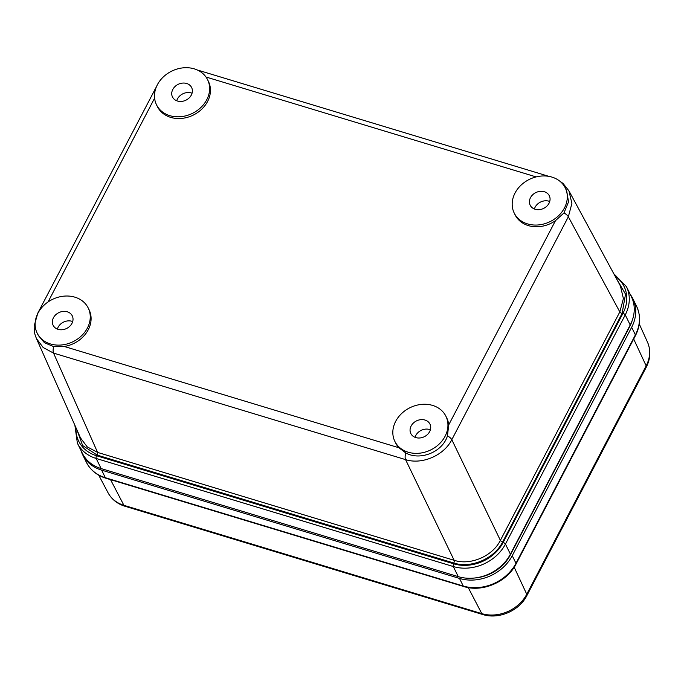 <?xml version="1.0" encoding="UTF-8"?>
<svg xmlns="http://www.w3.org/2000/svg" width="684" height="684" viewBox="0 0 684 684"><rect width="100%" height="100%" fill="white"/><g stroke="black" fill="none" stroke-linecap="round" stroke-linejoin="round"><path stroke-width="1.03" d="M630.272 294.453A40.63 33.593 153.8 0 1 632.854 298.703A40.63 33.593 153.8 0 1 631.657 327.294L512.248 555.699A40.63 33.593 153.8 0 1 459.511 578.433L101.625 470.13A40.63 33.593 153.8 0 1 82.619 454.646A40.63 33.593 153.8 0 1 80.977 450.482M632.247 320.386A38.355 31.703 153.8 0 1 629.682 326.696L510.273 555.1A38.355 31.703 153.8 0 1 474.645 578.006M37.158 333.117L38.33 335.493L44.469 342.752L53.694 346.626L64.262 346.472A28.454 23.521 -26.2 0 0 89.082 309.749L88.236 308.031A28.454 23.521 -26.2 0 0 74.924 297.181A28.454 23.521 -26.2 0 0 43.938 305.286A28.454 23.521 -26.2 0 0 37.158 333.117A28.454 23.521 -26.2 0 0 52.659 344.522A28.454 23.521 -26.2 0 0 82.311 335.015A28.454 23.521 -26.2 0 0 88.236 308.031M558.101 179.935L563.077 183.483L568.934 190.845L571.901 203.422L568.344 216.794L451.808 439.692A7.173 2.676 -152.4 0 0 447.464 435.828L448.704 424.918A28.454 23.521 -26.2 0 0 446.772 417.992L445.917 416.265A28.454 23.521 -26.2 0 0 432.613 405.415A28.454 23.521 -26.2 0 0 401.628 413.521A28.454 23.521 -26.2 0 0 394.848 441.36A28.454 23.521 -26.2 0 0 404.757 450.901A28.454 23.521 -26.2 0 0 437.649 445.429A28.454 23.521 -26.2 0 0 445.917 416.265M394.848 441.36L395.694 443.078A28.454 23.521 -26.2 0 0 398.883 447.738L405.774 452.953C420.181 461.033 442.642 452.047 447.464 435.828M514.206 213.04L515.052 214.767A28.454 23.521 -26.2 0 0 555.485 220.658L563.992 212.921L568.532 201.883L566.668 190.785L565.283 187.955A28.454 23.521 -26.2 0 0 551.971 177.105A28.454 23.521 -26.2 0 0 520.986 185.21A28.454 23.521 -26.2 0 0 514.206 213.04A28.454 23.521 -26.2 0 0 554.639 218.94A28.454 23.521 -26.2 0 0 565.283 187.955M156.516 104.806L157.363 106.524A28.454 23.521 -26.2 0 0 193.273 115.092A28.454 23.521 -26.2 0 0 208.44 81.439L207.594 79.712A28.454 23.521 -26.2 0 0 194.29 68.862A28.454 23.521 -26.2 0 0 154.516 94.965A28.454 23.521 -26.2 0 0 156.516 104.806A28.454 23.521 -26.2 0 0 192.426 113.373A28.454 23.521 -26.2 0 0 207.594 79.712M53.694 346.626A7.173 3.018 106.8 0 0 53.54 353.089L43.169 347.523L36.466 338.614C35.141 335.023 34.132 333.51 34.2 325.823L37.825 313.067L156.482 86.62M616.199 278.174L625.518 294.171L622.098 313.469L502.663 541.933A2.052 0.761 27.6 0 1 500.38 540.377L451.808 439.692C443.976 455.501 421.857 464.966 405.561 459.614L454.15 560.307C470.455 565.685 492.548 556.254 500.38 540.377L619.824 311.913L623.398 298.575L620.431 286.006L568.934 190.845M613.77 273.703L626.424 286.63L631.392 296.736A40.176 33.217 153.8 0 1 630.212 325.003L510.409 554.16A40.176 33.217 153.8 0 1 458.263 576.638L101.129 468.566A40.176 33.217 153.8 0 1 82.337 453.253L77.377 443.146A40.176 33.217 153.8 0 0 96.17 458.46L101.129 468.566M405.774 452.953A7.173 3.018 -73.2 0 0 405.561 459.614L53.54 353.089L97.581 452.406L454.15 560.307A2.052 0.864 -73.2 0 1 453.766 563.009L97.205 455.108L82.627 445.532L76.907 429.834M563.992 212.921A7.173 2.676 -152.4 0 1 568.344 216.794L619.824 311.913A2.052 0.761 27.6 0 0 622.098 313.469M36.466 338.614L80.515 437.965L87.21 446.857L97.581 452.406A2.052 0.864 -73.2 0 1 97.205 455.108M534.401 209.005A10.67 8.824 153.8 0 1 549.739 201.472M176.72 100.77A10.67 8.824 153.8 0 1 192.059 93.229M57.362 329.081A10.67 8.824 153.8 0 1 72.692 321.548M415.043 437.324A10.67 8.824 153.8 0 1 430.381 429.783M424.969 420.036A10.67 8.824 -26.2 0 0 413.35 423.08A10.67 8.824 -26.2 0 0 410.81 433.519A10.67 8.824 -26.2 0 0 415.795 437.58A10.67 8.824 -26.2 0 0 427.414 434.545A10.67 8.824 -26.2 0 0 429.962 424.106A10.67 8.824 -26.2 0 0 424.969 420.036M67.28 311.801A10.67 8.824 -26.2 0 0 55.66 314.837A10.67 8.824 -26.2 0 0 53.121 325.276A10.67 8.824 -26.2 0 0 58.114 329.346A10.67 8.824 -26.2 0 0 69.734 326.302A10.67 8.824 -26.2 0 0 72.273 315.871A10.67 8.824 -26.2 0 0 67.28 311.801M186.647 83.482A10.67 8.824 -26.2 0 0 175.027 86.526A10.67 8.824 -26.2 0 0 172.479 96.966A10.67 8.824 -26.2 0 0 177.472 101.027A10.67 8.824 -26.2 0 0 189.092 97.992A10.67 8.824 -26.2 0 0 191.631 87.552A10.67 8.824 -26.2 0 0 186.647 83.482M544.327 191.725A10.67 8.824 -26.2 0 0 532.708 194.76A10.67 8.824 -26.2 0 0 530.168 205.2A10.67 8.824 -26.2 0 0 535.153 209.27A10.67 8.824 -26.2 0 0 546.773 206.226A10.67 8.824 -26.2 0 0 549.32 195.795A10.67 8.824 -26.2 0 0 544.327 191.725M482.776 614.531C498.713 619.695 519.276 610.812 526.851 595.627A7.173 2.676 -152.4 0 0 526.748 594.251A34.636 28.634 153.8 0 1 481.801 613.625L123.915 505.322A7.173 3.018 106.8 0 0 124.89 506.228L482.776 614.531A7.173 3.018 -73.2 0 1 481.801 613.625L468.241 587.59M633.683 339.025L646.158 365.837A34.636 28.634 153.8 0 0 647.491 342.137C650.971 350.388 650.561 358.741 646.26 367.214A7.173 2.676 -152.4 0 0 646.158 365.837L526.748 594.251L514.18 567.241M110.534 479.638L123.915 505.322A34.636 28.634 153.8 0 1 108.055 492.779C111.714 499.388 117.323 503.877 124.89 506.228M463.761 586.521C482.417 592.643 507.177 581.956 516.044 564.043A3.753 1.402 -152.4 0 0 515.975 563.283A40.63 33.593 153.8 0 1 463.239 586.017L105.353 477.723A3.753 1.582 106.8 0 0 105.883 478.227L463.761 586.521A3.753 1.582 -73.2 0 1 463.239 586.017L459.511 578.433M631.657 327.294L635.385 334.878A40.63 33.593 153.8 0 0 636.582 306.287C640.925 315.726 640.549 325.507 635.453 335.63A3.753 1.402 -152.4 0 0 635.385 334.878L515.975 563.283L512.248 555.699M101.625 470.13L105.353 477.723A40.63 33.593 153.8 0 1 86.346 462.23C90.365 470.07 96.88 475.397 105.883 478.227M64.262 346.472L398.883 447.738M448.704 424.918L555.485 220.658M536.128 176.908L205.978 77.001M154.61 98.137L48.051 301.96M38.244 312.631A7.173 2.676 -152.4 0 0 37.825 313.067M155.448 89.476A7.173 2.676 -152.4 0 0 154.362 90.16M198.805 70.734A7.173 3.018 -73.2 0 1 199.719 70.7L548.953 176.378M76.027 427.842A38.124 31.515 -26.2 0 0 96.538 455.741L453.672 563.813A38.124 31.515 -26.2 0 0 503.159 542.489L622.962 313.332A38.124 31.515 -26.2 0 0 615.13 276.208M502.663 541.933C494.404 558.683 471.011 568.695 453.766 563.009M626.424 286.63A40.176 33.217 153.8 0 1 625.244 314.905L630.212 325.003M622.962 313.332A2.052 0.761 -152.4 0 1 625.244 314.905L505.45 544.062A40.176 33.217 153.8 0 1 453.295 566.532L458.263 576.638M453.672 563.813A2.052 0.864 106.8 0 0 453.295 566.532L96.17 458.46A2.052 0.864 106.8 0 1 96.538 455.741M503.159 542.489A2.052 0.761 -152.4 0 1 505.45 544.062L510.409 554.16M646.26 367.214L526.851 595.627M647.491 342.137L639.266 323.985M108.055 492.779L98.718 475.166M635.453 335.63L516.044 564.043M636.582 306.287L632.854 298.703M86.346 462.23L82.619 454.646M197.616 70.136L199.719 70.7M74.872 425.234L77.377 443.146"/></g></svg>
